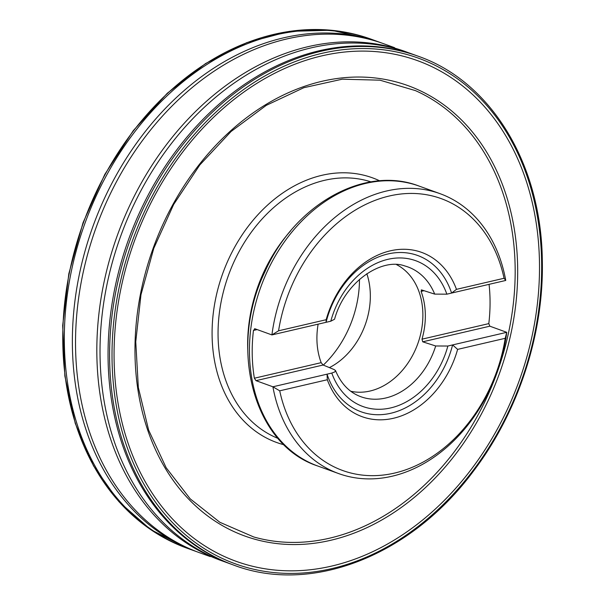 <?xml version="1.0" encoding="UTF-8"?>
<svg xmlns="http://www.w3.org/2000/svg" width="605" height="605" viewBox="0 0 605 605"><rect width="100%" height="100%" fill="white"/><g stroke="black" fill="none" stroke-linecap="round" stroke-linejoin="round"><path stroke-width="0.91" d="M254.531 328.765L255 328.795L253.45 330.443A148.853 114.428 109.9 0 0 254.372 378.223L255.991 380.658L323.108 365.019L334.247 369.602L335.541 370.6L334.875 371.886L331.79 373.066L272.908 386.784L255.991 380.658M255 328.795L271.91 334.92A148.853 114.428 -70.1 0 1 440.024 193.668A148.853 114.428 -70.1 0 1 505.75 280.455L504.063 278.27A144.595 111.146 109.9 0 0 389.234 196.02A144.595 111.146 109.9 0 0 278.565 330.799L326.163 319.712A87.37 67.163 109.9 0 1 390.286 250.833A87.37 67.163 109.9 0 1 456.465 289.356L504.063 278.27M278.565 330.799L271.91 334.92L330.791 321.21L334.565 319.228C344.903 281.295 382.171 257.496 404.79 265.95A69.023 53.058 -70.1 0 1 434.692 294.113L421.723 289.961L421.088 291.398A67.858 52.166 -70.1 0 1 422.003 339.171L422.714 341.817L489.831 326.186L488.81 323.615A148.853 114.428 109.9 0 0 489.067 284.342M489.831 326.186L506.74 332.319A148.853 114.428 -70.1 0 1 338.634 473.571A148.853 114.428 -70.1 0 1 272.908 386.784L279.714 390.822A144.595 111.146 109.9 0 0 394.551 473.08A144.595 111.146 109.9 0 0 505.22 338.301L457.622 349.387A87.37 67.163 109.9 0 1 393.5 418.259A87.37 67.163 109.9 0 1 327.32 379.736L279.714 390.822M350.779 391.261A67.662 52.015 109.9 0 0 417.73 343.905A67.662 52.015 109.9 0 0 396.63 264.665M421.723 289.961L421.277 289.924M505.22 338.301L506.74 332.319L447.866 346.03L435.691 345.977L422.714 341.817M323.108 365.019L321.172 362.66A67.858 52.166 -70.1 0 1 318.124 324.159M326.163 319.712L326.065 322.306A83.112 63.888 -70.1 0 1 387.797 253.994A83.112 63.888 -70.1 0 1 451.595 293.07L505.75 280.455M434.692 294.113L446.868 294.174L451.595 293.07L456.465 289.356M457.622 349.387L452.593 344.926A83.112 63.888 -70.1 0 1 390.86 413.245A83.112 63.888 -70.1 0 1 327.055 374.17L327.32 379.736M329.407 367.613A67.662 52.015 109.9 0 0 366.827 273.702M359.476 279.366A95.9 73.719 -70.1 0 1 323.304 365.102M317.685 465.986C252.875 444.849 227.934 347.247 265.088 271.433C294.469 204.777 364.414 164.81 419.083 186.075A148.853 114.428 109.9 0 0 295.384 227.949A148.853 114.428 109.9 0 0 251.62 377.225A148.853 114.428 109.9 0 0 317.685 465.986L338.634 473.571M284.078 444.788A140.731 108.182 -70.1 0 1 212.113 336.335A140.731 108.182 -70.1 0 1 266.661 205.919A140.731 108.182 -70.1 0 1 379.69 180.834M370.986 181.878A136.473 104.907 109.9 0 0 218.08 336.471A136.473 104.907 109.9 0 0 278.066 438.413M247.74 349.387A136.473 104.907 -70.1 0 1 247.679 347.187A136.473 104.907 -70.1 0 1 290.68 230.838M435.691 345.977A69.023 53.058 -70.1 0 1 357.865 395.488C348.004 390.943 340.562 382.647 335.541 370.6M446.868 294.174A77.538 59.6 109.9 0 0 387.903 259.333A77.538 59.6 109.9 0 0 330.791 321.21M331.79 373.066A77.538 59.6 109.9 0 0 390.754 407.906A77.538 59.6 109.9 0 0 447.866 346.03M253.45 330.443L257.163 329.581M321.172 362.66L254.372 378.223M421.088 291.398L424.052 290.702M488.81 323.615L422.003 339.171M201.752 553.507A270.639 208.044 -70.1 0 1 199.862 552.841A270.639 208.044 -70.1 0 1 96.15 227.42A270.639 208.044 -70.1 0 1 384.213 43.915L394.581 47.682M223.948 561.553L223.948 561.553A270.632 208.037 -70.1 0 1 120.637 236.29A270.632 208.037 -70.1 0 1 408.284 52.65L416.195 55.501A270.639 208.044 -70.1 0 0 128.668 239.202A270.639 208.044 -70.1 0 0 231.851 564.42L223.948 561.553M417.715 56.053C491.086 81.342 541.316 163.978 542.314 260.521C544.016 333.582 518.266 412.277 473.397 471.197C410.863 555.806 311.303 594.836 233.371 564.979A270.639 208.044 -70.1 0 1 130.211 239.762A270.639 208.044 -70.1 0 1 417.715 56.053L416.195 55.501M541.604 260.952A268.892 206.698 -70.1 0 1 223.714 559.096A268.892 206.698 -70.1 0 1 215.153 112.885A268.892 206.698 -70.1 0 1 541.604 260.952M539.456 261.421A266.26 204.679 -70.1 0 1 224.682 556.653A266.26 204.679 -70.1 0 1 216.197 114.806A266.26 204.679 -70.1 0 1 539.456 261.421M517.638 266.23A239.52 184.124 -70.1 0 1 234.475 531.81A239.52 184.124 -70.1 0 1 226.845 134.34A239.52 184.124 -70.1 0 1 517.638 266.23M515.127 266.177A237.72 182.74 -70.1 0 1 253.745 536.968L219.819 522.266L190.22 498.868L166.156 467.718L148.618 430.087L138.341 387.525L135.754 341.772L140.973 294.711L153.791 248.3L173.673 204.445L199.801 164.961L231.087 131.474L266.245 105.368L303.816 87.702L342.241 79.194L379.963 80.178L415.431 90.614A237.72 182.74 -70.1 0 1 515.127 266.177M222.912 561.175L220.606 560.351A270.639 208.044 -70.1 0 1 117.446 235.133A270.639 208.044 -70.1 0 1 404.957 51.425L407.248 52.272M197.396 551.926A270.632 208.037 -70.1 0 1 196.534 551.616L196.534 551.616A270.632 208.037 -70.1 0 1 92.981 226.278A270.632 208.037 -70.1 0 1 380.87 42.721L381.906 43.091M187.104 548.221L150.539 529.504L118.943 501.704L93.533 465.895L75.277 423.47L64.864 376.06L62.686 325.49L68.826 273.702L83.051 222.678L104.801 174.384L133.251 130.68L167.313 93.23L205.67 63.487L246.863 42.6L289.311 31.369L331.381 30.25L371.447 39.295A270.639 208.044 -70.1 0 0 83.384 222.799A270.639 208.044 -70.1 0 0 187.104 548.221L188.624 548.765A270.639 208.044 -70.1 0 1 84.934 223.358A270.639 208.044 -70.1 0 1 372.967 39.847L380.87 42.721M419.083 186.075L440.024 193.668M210.237 556.585L199.862 552.841M233.371 564.979L231.851 564.42M188.624 548.765L197.57 551.994M371.447 39.295L372.967 39.847"/></g></svg>
